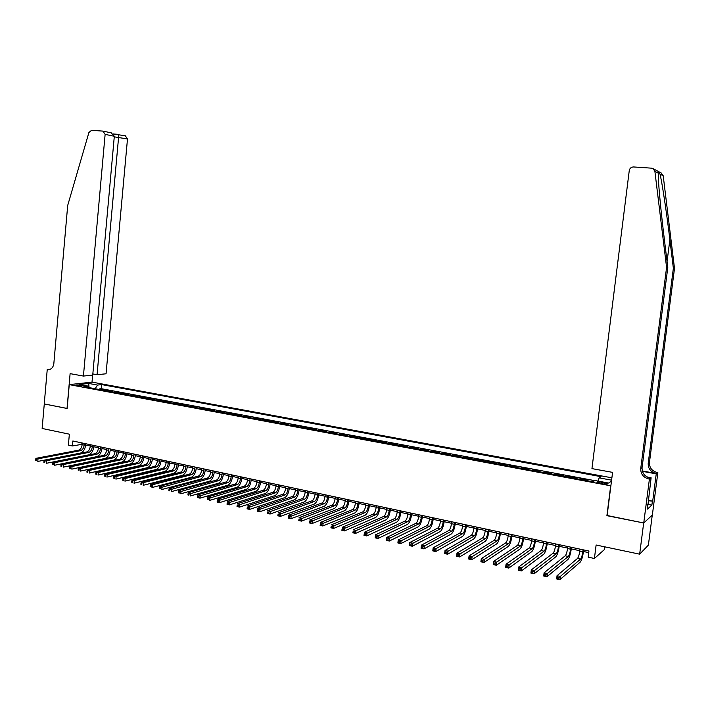 <?xml version="1.0" encoding="UTF-8"?>
<svg xmlns="http://www.w3.org/2000/svg" width="710" height="710" viewBox="0 0 710 710"><rect width="100%" height="100%" fill="white"/><g stroke="black" fill="none" stroke-linecap="round" stroke-linejoin="round"><path stroke-width="1.06" d="M77.31 385.663C80.496 386.08 82.236 386.062 82.529 385.592L81.322 385.211C78.144 384.793 76.405 384.811 76.103 385.281L77.31 385.663M611.896 477.821L92.122 382.131L69.261 384.625L610.875 485.844M652.277 515.061L648.381 545.111L639.648 554.173L596.116 545.014L594.412 558.486L604.565 549.425L604.893 546.86M69.261 384.625L67.139 408.49L44.277 403.946L42.138 428.458L69.358 434.183L68.382 445.081L72.411 445.951L82.182 444.3M607.121 515.504L643.677 522.977L639.648 554.173M593.8 481.203L592.193 480.901L592.113 481.602M586.469 480.546L587.365 480.004L580.15 478.655L580.07 479.356M574.443 478.3L575.366 477.759L568.222 476.428L568.133 477.12M562.515 476.073L563.474 475.54L556.391 474.218L556.303 474.91M550.703 473.863L551.688 473.348L544.668 472.035L544.588 472.718M538.996 471.68L540.008 471.165L533.05 469.869L532.97 470.553M527.388 469.505L528.435 469.008L521.539 467.721L521.459 468.396M515.886 467.358L516.96 466.86L510.126 465.591L510.046 466.266M504.482 465.228L505.591 464.739L498.81 463.479L498.731 464.154M493.184 463.115L494.311 462.636L487.601 461.385L487.522 462.059M481.983 461.021L483.137 460.55L476.481 459.308L476.401 459.982M470.881 458.944L472.061 458.483L465.458 457.249L465.378 457.923M459.867 456.894L461.074 456.432L454.533 455.216L454.453 455.882M448.96 454.853L450.193 454.4L443.706 453.193L443.626 453.859M438.132 452.829L439.392 452.385L432.967 451.187L432.887 451.844M427.411 450.823L428.698 450.389L422.317 449.199L422.246 449.856M416.779 448.835L418.083 448.409L411.756 447.229L411.685 447.886M406.226 446.865L407.558 446.448L401.292 445.276L401.221 445.933M395.772 444.913L397.13 444.504L390.908 443.342L390.837 443.99M385.406 442.978L386.781 442.57L380.613 441.425L380.542 442.064M375.128 441.052L376.522 440.653L370.407 439.517L370.336 440.156M364.931 439.144L366.351 438.762L360.289 437.626L360.219 438.265M354.822 437.262L356.26 436.872L350.252 435.754L350.181 436.393M344.794 435.381L346.258 435.008L340.294 433.899L340.223 434.529M334.845 433.526L336.336 433.153L330.416 432.053L330.345 432.683M324.985 431.68L326.493 431.316L320.627 430.224L320.556 430.855M315.204 429.852L316.731 429.497L310.909 428.414L310.838 429.044M305.504 428.041L307.048 427.695L301.271 426.612L301.209 427.242M295.875 426.24L297.437 425.902L291.712 424.828L291.65 425.45M286.334 424.456L287.914 424.118L282.234 423.062L282.172 423.684M276.864 422.69L278.462 422.361L272.826 421.305L272.764 421.926M267.466 420.932L269.09 420.604L263.499 419.566L263.437 420.178M258.147 419.193L259.789 418.873L254.242 417.835L254.18 418.447M248.908 417.462L250.559 417.152L245.056 416.122L244.994 416.734M239.731 415.749L241.409 415.439L235.951 414.427L235.889 415.03M230.635 414.054L232.321 413.744L226.907 412.741L226.845 413.344M221.609 412.368L223.313 412.066L217.943 411.063L217.881 411.667M212.654 410.691L214.376 410.398L209.042 409.404L208.98 410.007M203.761 409.031L205.501 408.738L200.211 407.753L200.149 408.356M194.948 407.38L196.697 407.096L191.451 406.12L191.389 406.715M186.197 405.747L187.964 405.472L182.754 404.496L182.701 405.09M177.518 404.123L179.293 403.848L174.127 402.889L174.065 403.484M168.9 402.517L170.693 402.25L165.563 401.292L165.51 401.878M160.345 400.919L162.155 400.653L157.07 399.703L157.016 400.289M151.86 399.331L153.688 399.073L148.638 398.132L148.585 398.718M143.447 397.76L145.284 397.502L140.269 396.57L140.216 397.156M135.086 396.198L136.941 395.949L131.962 395.017L131.909 395.603M126.788 394.645L128.661 394.405L123.718 393.482L123.664 394.059M118.561 393.109L120.443 392.87L115.535 391.955L115.481 392.532M110.387 391.583L112.278 391.343L107.414 390.438L107.361 391.015M594.412 558.486L588.182 557.146L588.954 551.04L72.855 440.99L72.411 445.951M604.387 482.756L601.645 482.25C598.237 481.735 596.684 481.797 596.977 482.445L602.683 483.883C606.1 484.397 607.653 484.335 607.352 483.688L604.387 482.756L604.219 484.113M89.069 387.598L88.226 386.133L83.869 386.622L592.921 481.753L594.909 480.51L608.577 483.057L611.479 481.114M88.226 386.133L79.343 384.474L88.706 383.444L97.527 385.077L101.743 384.598L601.015 476.667L599.116 477.857L611.594 480.173M591.315 481.451L592.193 480.901M594.723 480.626L101.361 388.698L99.356 388.938L99.302 389.506M102.284 390.065L104.184 389.834L99.356 388.938M105.515 390.669L107.414 390.438M113.653 392.186L115.535 391.955M121.845 393.722L123.718 393.482M130.099 395.266L131.962 395.017M138.423 396.819L140.269 396.57M146.801 398.381L148.638 398.132M155.25 399.961L157.07 399.703M163.762 401.558L165.563 401.292M172.335 403.156L174.127 402.889M180.979 404.771L182.754 404.496M189.685 406.395L191.451 406.12M198.463 408.037L200.211 407.753M207.311 409.697L209.042 409.404M216.222 411.356L217.943 411.063M225.212 413.034L226.907 412.741M234.264 414.729L235.951 414.427M243.397 416.433L245.056 416.122M252.591 418.154L254.242 417.835M261.866 419.885L263.499 419.566M271.22 421.633L272.826 421.305M280.636 423.4L282.234 423.062M290.142 425.175L291.712 424.828M299.718 426.958L301.271 426.612M309.374 428.769L310.909 428.414M319.109 430.588L320.627 430.224M328.916 432.417L330.416 432.053M338.812 434.271L340.294 433.899M348.796 436.135L350.252 435.754M358.852 438.017L360.289 437.626M368.996 439.907L370.407 439.517M379.229 441.824L380.613 441.425M389.541 443.75L390.908 443.342M399.943 445.694L401.292 445.276M410.433 447.655L411.756 447.229M421.021 449.634L422.317 449.199M431.689 451.622L432.967 451.187M442.454 453.637L443.706 453.193M453.308 455.66L454.533 455.216M464.26 457.71L465.458 457.249M475.309 459.778L476.481 459.308M486.448 461.855L487.601 461.385M497.692 463.958L498.81 463.479M509.034 466.079L510.126 465.591M520.474 468.218L521.539 467.721M532.021 470.375L533.05 469.869M543.665 472.549L544.668 472.035M555.415 474.75L556.391 474.218M567.272 476.96L568.222 476.428M579.236 479.197L580.15 478.655M606.908 515.673L610.662 485.986M85.706 445.055L90.303 446.04M93.826 446.785L98.477 447.788M102 448.542L106.713 449.545M110.245 450.3L115.011 451.32M118.543 452.075L123.371 453.104M126.912 453.867L131.794 454.906M135.344 455.669L140.287 456.725M143.837 457.488L148.851 458.553M152.401 459.317L157.469 460.399M161.037 461.163L166.167 462.263M169.726 463.018L174.926 464.136M178.494 464.899L183.748 466.017M187.325 466.781L192.65 467.925M196.226 468.689L201.622 469.842M205.199 470.606L210.657 471.777M214.251 472.541L219.772 473.721M223.366 474.493L228.957 475.691M232.552 476.454L238.223 477.67M241.817 478.434L247.55 479.667M251.162 480.439L256.967 481.673M260.57 482.445L266.454 483.705M270.066 484.477L276.021 485.747M279.633 486.528L285.66 487.814M289.281 488.586L295.387 489.891M299.008 490.672L305.193 491.986M308.823 492.767L315.08 494.107M318.71 494.879L325.047 496.237M328.686 497.009L335.093 498.384M338.741 499.166L345.237 500.55M348.876 501.331L355.461 502.742M359.109 503.523L365.765 504.943M369.422 505.724L376.167 507.171M379.823 507.952L386.657 509.407M390.314 510.188L397.236 511.67M400.893 512.451L407.904 513.951M411.569 514.741L418.66 516.259M422.335 517.04L429.523 518.575M433.189 519.365L440.475 520.918M444.14 521.708L451.516 523.279M455.199 524.069L462.663 525.666M466.346 526.447L473.907 528.071M477.59 528.852L485.258 530.494M488.941 531.284L496.698 532.944M500.39 533.734L508.253 535.411M511.937 536.201L519.906 537.905M523.598 538.695L531.666 540.416M535.358 541.206L543.532 542.955M547.224 543.745L555.504 545.52M559.205 546.309L567.592 548.102M571.293 548.892L579.795 550.712M583.496 551.501L588.75 552.628M81.916 442.925L81.801 444.22M598.113 481.105L599.116 477.857M101.361 388.698L101.743 384.598M97.527 385.077L95.113 388.725M88.706 383.444L89.061 387.589M579.99 549.123L579.742 551.146C579.191 554.883 578.446 557.314 577.505 558.442L557.039 575.712L560.297 576.44L559.897 579.671L580.203 562.142C581.605 560.438 582.715 556.782 583.531 551.191L583.691 549.913M583.061 549.78L582.803 551.803C582.262 555.539 581.517 557.971 580.576 559.107L560.297 576.44L558.761 577.567L557.457 577.265L557.297 578.561L558.601 578.854L558.761 577.567M558.601 578.854L559.897 579.671L556.64 578.934L557.039 575.712L557.457 577.265M556.64 578.934L557.297 578.561M661.259 173.027L663.211 175.769L674.5 268.416L673.364 268.273L669.876 239.669C666.601 212.37 661.977 181.68 659.989 174.065C658.694 171.607 658.117 171.305 658.25 173.151L658.339 177.722C658.72 188.141 661.329 214.704 664.223 238.24L667.791 267.581L642.071 467.588C641.929 472.975 644.565 476.437 649.987 477.963L648.7 478.948L649.41 479.081L643.739 522.986L607.094 515.708L612.579 472.372L591.945 468.618L629.264 170.542C629.788 168.226 631.243 167.027 633.631 166.957L651.434 168.155L653.12 168.669L654.895 171.367L666.583 267.43L640.74 468.511C640.597 473.934 643.251 477.413 648.7 478.948M674.5 268.416L649.455 462.432C649.322 467.668 651.886 471.014 657.158 472.487L657.851 472.611L652.357 514.998L643.739 522.986M667.791 267.581L666.583 267.43M642.302 470.97L655.942 473.41C650.644 471.937 648.07 468.565 648.203 463.31L673.364 268.273M648.194 500.328L652.703 501.18L648.15 500.701M647.555 505.316L647.396 509.105L651.869 505.156L652.339 501.5M647.884 505.378L651.114 477.777L649.41 479.081M657.851 472.611L656.244 473.845L642.417 471.36M652.703 501.18L656.244 473.845M647.387 477.102L651.114 477.777M651.869 505.156L647.68 504.357M92.832 373.939L97.066 374.694L106.047 373.797L127.489 138.965L114.266 136.844M97.066 374.694L118.605 137.145L118.357 134.341L113.316 133.995M67.024 408.463L70.112 373.637L83.425 376.06L105.124 134.376L102.888 131.101L91.528 130.329L88.91 132.513L67.698 205.456L53.836 363.635C53.135 367.753 51.102 369.733 47.73 369.564L47.242 369.475L44.242 403.937L67.148 408.445M47.242 369.475L50.392 369.2M91.998 382.149L92.637 375.137M83.425 376.06L92.726 375.128L114.319 136.267L105.124 134.376M125.297 135.779L127.489 138.965M110.272 132.637L111.239 132.841L114.319 136.267M113.28 133.959L125.839 135.894M567.787 546.522L567.538 548.537C566.997 552.256 566.234 554.67 565.258 555.779L544.1 572.792L547.33 573.52L546.931 576.733L567.938 559.462C569.384 557.776 570.52 554.155 571.337 548.59L571.488 547.312M570.831 547.17L570.583 549.185C570.032 552.904 569.278 555.327 568.311 556.445L547.33 573.52L545.786 574.639L544.499 574.346L544.339 575.632L545.626 575.925L545.786 574.639M545.626 575.925L546.931 576.733L543.709 576.005L544.1 572.792L544.499 574.346M543.709 576.005L544.339 575.632M555.699 543.949L555.451 545.954C554.918 549.647 554.137 552.052 553.134 553.152L531.293 569.908L534.479 570.627L534.089 573.831L555.779 556.817C557.279 555.149 558.433 551.546 559.24 546.008L559.4 544.739M558.717 544.588L558.468 546.593C557.927 550.294 557.155 552.699 556.152 553.809L532.944 571.736L531.666 571.443L531.506 572.73L532.784 573.014L532.944 571.736M532.784 573.014L534.089 573.831L530.903 573.103L531.293 569.908L531.666 571.443M530.903 573.103L531.506 572.73M543.727 541.393L543.478 543.39C542.937 547.073 542.156 549.451 541.118 550.543L518.602 567.05L521.761 567.76L521.38 570.947L543.745 554.191C545.289 552.54 546.46 548.954 547.268 543.443L547.419 542.183M546.709 542.032L546.46 544.029C545.928 547.712 545.138 550.099 544.109 551.191L520.217 568.861L518.957 568.577L518.797 569.855L520.066 570.139L520.217 568.861M520.066 570.139L521.38 570.947L518.22 570.236L518.602 567.05L518.957 568.577M518.22 570.236L518.797 569.855M531.852 538.863L531.612 540.851C531.08 544.517 530.272 546.886 529.207 547.96L506.044 564.219L509.168 564.929L508.786 568.098L531.817 551.59C533.396 549.957 534.595 546.398 535.393 540.905L535.553 539.653M534.808 539.493L534.568 541.481C534.035 545.147 533.237 547.525 532.18 548.608L507.623 566.021L506.372 565.737L506.212 567.006L507.472 567.29L507.623 566.021M507.472 567.29L508.786 568.098L505.662 567.388L506.044 564.219L506.372 565.737M505.662 567.388L506.212 567.006M520.093 536.352L519.853 538.331C519.321 541.978 518.504 544.339 517.413 545.404L493.601 561.424L496.698 562.116L496.325 565.275L519.995 549.007C521.619 547.392 522.835 543.86 523.634 538.393L523.785 537.142M523.022 536.982L522.782 538.961C522.249 542.609 521.433 544.969 520.35 546.043L495.145 563.199L493.903 562.923L493.752 564.184L494.994 564.468L495.145 563.199M494.994 564.468L496.325 565.275L493.219 564.574L493.601 561.424L493.903 562.923M493.219 564.574L493.752 564.184M508.44 533.867L508.2 535.837C507.668 539.467 506.842 541.81 505.715 542.866L481.273 558.646L484.344 559.338L483.971 562.48L508.28 546.452C509.949 544.854 511.182 541.34 511.981 535.899L512.123 534.657M511.342 534.488L511.102 536.458C510.57 540.097 509.744 542.44 508.635 543.496L482.791 560.412L481.558 560.137L481.416 561.388L482.64 561.672L482.791 560.412M482.64 561.672L483.971 562.48L480.901 561.779L481.273 558.646L481.558 560.137M480.901 561.779L481.416 561.388M496.885 531.408L496.654 533.37C496.121 536.982 495.278 539.307 494.133 540.354L469.07 555.894L472.115 556.578L471.742 559.711L496.672 543.922C498.376 542.342 499.627 538.846 500.426 533.432L500.577 532.189M499.76 532.021L499.529 533.982C498.997 537.603 498.163 539.937 497.018 540.976L470.553 557.652L469.337 557.377L469.186 558.628L470.402 558.903L470.553 557.652M470.402 558.903L471.742 559.711L468.707 559.019L469.07 555.894L469.337 557.377M468.707 559.019L469.186 558.628M485.436 528.968L485.205 530.92C484.673 534.515 483.821 536.831 482.649 537.86L456.983 553.17L459.991 553.853L459.627 556.959L485.161 541.41C486.918 539.848 488.187 536.378 488.977 530.982L489.119 529.749M488.285 529.571L488.054 531.524C487.53 535.127 486.678 537.452 485.507 538.482L458.429 554.909L457.222 554.643L457.08 555.886L458.287 556.161L458.429 554.909M458.287 556.161L459.627 556.959L456.619 556.285L456.983 553.17L457.222 554.643M456.619 556.285L457.08 555.886M474.085 526.545L473.863 528.489C473.33 532.074 472.469 534.373 471.271 535.393L445.01 550.472L447.992 551.146L447.637 554.244L473.765 538.925C475.549 537.381 476.836 533.929 477.626 528.559L477.768 527.335M476.916 527.148L476.685 529.092C476.161 532.678 475.301 534.985 474.103 536.006L446.43 552.202L445.232 551.927L445.09 553.17L446.279 553.445L446.43 552.202M446.279 553.445L447.637 554.244L444.655 553.569L445.01 550.472L445.232 551.927M462.84 524.149L462.618 526.083C462.095 529.651 461.216 531.941 459.991 532.944L433.144 547.8L436.1 548.466L435.745 551.555L462.459 536.458C464.287 534.932 465.591 531.497 466.381 526.154L466.523 524.93M465.645 524.743L465.414 526.678C464.89 530.255 464.021 532.544 462.796 533.556L434.538 549.513L433.348 549.247L433.215 550.481L434.396 550.747L434.538 549.513M434.396 550.747L435.745 551.555L432.798 550.889L433.144 547.8L433.348 549.247M451.693 521.77L451.471 523.696C450.948 527.246 450.06 529.518 448.809 530.521L421.403 545.156L424.323 545.821L423.976 548.892L451.258 534.018C453.122 532.509 454.453 529.092 455.234 523.776L455.376 522.551M454.471 522.365L454.249 524.291C453.726 527.849 452.838 530.121 451.595 531.124L422.761 546.86L421.58 546.593L421.447 547.818L422.619 548.084L422.761 546.86M422.619 548.084L423.976 548.892L421.048 548.226L421.403 545.156L421.58 546.593M440.644 519.418L440.422 521.335C439.907 524.867 439.002 527.131 437.733 528.116L409.759 542.538L412.661 543.194L412.315 546.247L440.156 531.595C442.064 530.104 443.404 526.705 444.176 521.415L444.318 520.199M443.395 520.004L443.173 521.921C442.658 525.462 441.762 527.725 440.493 528.71L411.09 544.224L409.927 543.958L409.785 545.182L410.948 545.449L411.09 544.224M410.948 545.449L412.315 546.247L409.413 545.591L409.759 542.538L409.927 543.958M429.692 517.075L429.47 518.992C428.955 522.507 428.041 524.761 426.745 525.728L398.23 539.937L401.106 540.585L400.76 543.629L429.151 529.198C431.094 527.716 432.452 524.344 433.224 519.072L433.366 517.865M432.417 517.661L432.204 519.569C431.68 523.101 430.775 525.347 429.479 526.323L399.526 541.615L398.381 541.348L398.239 542.573L399.393 542.83L399.526 541.615M399.393 542.83L400.76 543.629L397.884 542.981L398.23 539.937L398.381 541.348M418.829 514.768L418.616 516.667C418.101 520.173 417.178 522.409 415.856 523.368L386.808 537.364L389.648 538.011L389.311 541.038L418.243 526.811C420.222 525.356 421.589 522.001 422.37 516.747L422.503 515.549M421.536 515.345L421.323 517.244C420.808 520.75 419.885 522.995 418.572 523.962L388.077 539.023L386.932 538.766L386.799 539.982L387.935 540.239L388.077 539.023M387.935 540.239L389.311 541.038L386.471 540.39L386.808 537.364L386.932 538.766M408.072 512.469L407.859 514.359C407.345 517.856 406.413 520.075 405.064 521.025L375.483 534.816L378.306 535.455L377.968 538.473L407.433 524.459C409.439 523.013 410.833 519.676 411.605 514.448L411.738 513.25M410.753 513.037L410.54 514.936C410.025 518.433 409.093 520.652 407.753 521.61L376.726 536.467L375.599 536.21L375.466 537.417L376.593 537.674L376.726 536.467M376.593 537.674L377.968 538.473L375.155 537.834L375.483 534.816L375.599 536.21M397.396 510.197L397.183 512.079C396.677 515.558 395.736 517.767 394.361 518.708L364.274 532.296L367.061 532.917L366.733 535.926L396.712 522.116C398.754 520.687 400.165 517.368 400.928 512.167L401.061 510.978M400.058 510.756L399.845 512.647C399.331 516.126 398.39 518.335 397.032 519.285L365.481 533.929L364.363 533.672L364.23 534.878L365.348 535.127L365.481 533.929M365.348 535.127L366.733 535.926L363.937 535.296L364.363 533.672M386.817 507.934L386.613 509.816C386.098 513.277 385.148 515.469 383.755 516.41L353.154 529.793L355.923 530.414L355.603 533.405L386.08 519.8C388.157 518.389 389.586 515.087 390.349 509.904L390.482 508.715M389.453 508.502L389.249 510.384C388.734 513.845 387.784 516.046 386.4 516.978L354.343 531.408L353.234 531.16L353.101 532.358L354.21 532.606L354.343 531.408M354.21 532.606L355.603 533.405L352.834 532.775L353.234 531.16M376.327 505.697L376.123 507.57C375.617 511.014 374.649 513.197 373.238 514.12L342.149 527.308L344.891 527.929L344.563 530.903L375.546 517.501C377.658 516.099 379.096 512.824 379.859 507.668L379.983 506.478M378.945 506.257L378.732 508.129C378.226 511.582 377.267 513.765 375.856 514.688L343.303 528.914L342.211 528.675L342.078 529.864L343.178 530.113L343.303 528.914M343.178 530.113L344.563 530.903L341.821 530.281L342.211 528.675M365.925 503.479L365.721 505.342C365.215 508.777 364.248 510.952 362.81 511.866L331.233 524.85L333.957 525.462L333.638 528.426L365.1 515.22C367.248 513.836 368.694 510.579 369.448 505.44L369.582 504.26M368.517 504.038L368.312 505.902C367.807 509.336 366.839 511.511 365.41 512.425L332.369 526.447L331.277 526.208L331.153 527.388L332.236 527.636L332.369 526.447M332.236 527.636L333.638 528.426L330.913 527.814L331.277 526.208M355.621 501.287L355.417 503.141C354.911 506.558 353.926 508.715 352.471 509.62L320.423 522.418L323.112 523.022L322.802 525.977L354.743 512.966C356.917 511.591 358.381 508.351 359.136 503.239L359.269 502.059M358.186 501.828L357.982 503.692C357.476 507.109 356.5 509.274 355.044 510.179L321.523 523.998L320.45 523.758L320.325 524.938L321.399 525.187L321.523 523.998M321.399 525.187L322.802 525.977L320.103 525.365L320.45 523.758M345.388 499.103L345.193 500.949C344.687 504.348 343.702 506.496 342.22 507.393L309.702 520.004L312.373 520.607L312.063 523.545L344.474 510.721C346.684 509.372 348.157 506.141 348.912 501.047L349.036 499.884M347.944 499.645L347.74 501.5C347.234 504.899 346.249 507.055 344.776 507.952L310.785 521.575L309.72 521.335L309.595 522.507L310.661 522.755L310.785 521.575M310.661 522.755L312.063 523.545L309.391 522.942L309.72 521.335M335.253 496.938L335.058 498.784C334.552 502.165 333.549 504.304 332.058 505.192L299.087 517.608L301.732 518.211L301.422 521.131L334.295 508.502C336.531 507.162 338.022 503.958 338.768 498.881L338.901 497.719M337.783 497.479L337.578 499.325C337.081 502.716 336.078 504.854 334.587 505.742L300.144 519.17L299.079 518.93L298.954 520.102L300.019 520.341L300.144 519.17M300.019 520.341L301.422 521.131L298.777 520.536L299.079 518.93M325.198 494.799L325.002 496.627C324.505 500 323.494 502.13 321.976 502.999L288.562 515.238L291.18 515.833L290.878 518.744L324.195 506.301C326.458 504.97 327.967 501.784 328.712 496.734L328.836 495.571M327.7 495.332L327.505 497.169C327.008 500.541 326.005 502.671 324.488 503.55L289.591 516.791L288.535 516.552L288.42 517.723L289.467 517.954L289.591 516.791M289.467 517.954L290.878 518.744L288.251 518.149L288.535 516.552M315.231 492.669L315.036 494.497C314.539 497.852 313.518 499.964 311.983 500.834L278.125 512.886L280.725 513.472L280.423 516.374L314.184 504.118C316.474 502.804 318 499.636 318.737 494.604L318.861 493.45M317.716 493.202L317.521 495.03C317.024 498.393 316.003 500.506 314.477 501.375L279.128 514.43L278.089 514.191L277.974 515.353L279.012 515.593L279.128 514.43M279.012 515.593L280.423 516.374L277.823 515.788L278.089 514.191M305.344 490.566L305.149 492.385C304.652 495.731 303.623 497.825 302.07 498.686L267.785 510.561L270.359 511.138L270.057 514.031L304.253 501.952C306.578 500.648 308.105 497.497 308.85 492.491L308.974 491.338M307.803 491.089L307.616 492.909C307.119 496.254 306.09 498.358 304.546 499.219L268.762 512.087L267.732 511.857L267.617 513.01L268.646 513.241L268.762 512.087M268.646 513.241L270.057 514.031L267.484 513.445L267.732 511.857M295.537 488.471L295.342 490.282C294.854 493.619 293.816 495.704 292.245 496.547L257.535 508.253L260.091 508.83L259.789 511.706L294.41 499.804C296.753 498.518 298.306 495.385 299.043 490.388L299.158 489.243M297.978 488.995L297.792 490.805C297.295 494.142 296.256 496.237 294.694 497.08L258.493 509.771L257.473 509.54L257.348 510.685L258.378 510.925L258.493 509.771M258.378 510.925L259.789 511.706L257.242 511.129L257.473 509.54M257.242 511.129L257.348 510.685M285.81 486.394L285.624 488.205C285.127 491.524 284.089 493.601 282.491 494.435L247.373 505.964L249.902 506.532L249.609 509.398L284.639 497.674C287.017 496.397 288.579 493.281 289.316 488.311L289.431 487.175M288.233 486.918L288.047 488.72C287.55 492.039 286.512 494.124 284.923 494.968L248.305 507.472L247.293 507.242L247.178 508.387L248.189 508.617L248.305 507.472M248.189 508.617L249.609 509.398L247.08 508.822L247.293 507.242M276.163 484.344L275.977 486.137C275.489 489.438 274.433 491.506 272.826 492.341L237.3 503.692L239.811 504.26L239.518 507.109L274.956 495.562C277.361 494.302 278.932 491.196 279.669 486.252L279.784 485.116M278.568 484.85L278.382 486.652C277.885 489.962 276.838 492.03 275.231 492.864L238.214 505.192L237.211 504.961L237.096 506.106L238.098 506.336L238.214 505.192M238.098 506.336L239.518 507.109L237.016 506.541L237.211 504.961M266.596 482.303L266.41 484.096C265.922 487.379 264.865 489.438 263.241 490.255L227.315 501.446L229.8 502.005L229.516 504.846L265.354 493.468C267.785 492.216 269.365 489.137 270.093 484.202L270.217 483.075M268.983 482.809L268.797 484.602C268.309 487.894 267.253 489.953 265.629 490.779L228.203 502.928L227.209 502.707L227.093 503.843L228.087 504.065L228.203 502.928M228.087 504.065L229.516 504.846L227.031 504.286L227.209 502.707M227.031 504.286L227.093 503.843M257.109 480.279L256.922 482.063C256.434 485.338 255.369 487.379 253.727 488.196L217.42 499.219L219.878 499.769L219.603 502.6L255.822 491.382C258.28 490.157 259.878 487.087 260.605 482.179L260.721 481.052M259.469 480.785L259.292 482.569C258.804 485.844 257.739 487.894 256.097 488.711L218.281 500.692L217.296 500.47L217.18 501.597L218.174 501.819L218.281 500.692M218.174 501.819L219.603 502.6L217.136 502.041L217.296 500.47M217.136 502.041L217.18 501.597M247.692 478.274L247.515 480.049C247.027 483.315 245.953 485.347 244.293 486.146L207.604 497.009L210.045 497.559L209.769 500.372L246.37 489.323C248.855 488.107 250.461 485.054 251.189 480.164L251.305 479.037M250.044 478.771L249.858 480.546C249.37 483.812 248.305 485.853 246.645 486.661L208.447 498.473L207.471 498.251L207.355 499.378L208.332 499.6L208.447 498.473M208.332 499.6L207.355 499.378M207.604 497.009L207.471 498.251M238.356 476.277L238.178 478.052C237.699 481.3 236.616 483.324 234.939 484.122L197.868 494.817L200.3 495.358L200.016 498.163L236.998 487.282C239.51 486.075 241.125 483.04 241.853 478.167L241.959 477.049M240.69 476.774L240.504 478.549C240.024 481.797 238.942 483.829 237.264 484.628L198.694 496.272L197.726 496.05L197.611 497.169L198.587 497.391L198.694 496.272M198.587 497.391L200.016 498.163L197.593 497.621L197.611 497.169M197.868 494.817L197.726 496.05M229.099 474.307L228.922 476.064C228.434 479.303 227.351 481.318 225.656 482.108L188.221 492.642L190.626 493.184L190.351 495.979L227.706 485.249C230.235 484.06 231.859 481.034 232.587 476.188L232.694 475.07M231.407 474.795L231.229 476.561C230.741 479.8 229.658 481.815 227.972 482.605L189.029 494.089L188.061 493.867L187.955 494.985L188.922 495.207L189.029 494.089M188.922 495.207L187.955 494.985M188.221 492.642L188.061 493.867M219.914 472.345L219.736 474.103C219.257 477.324 218.156 479.33 216.443 480.111L178.663 490.486L181.041 491.027L180.775 493.805L218.476 483.244C221.041 482.054 222.674 479.055 223.393 474.227L223.508 473.117M222.203 472.833L222.026 474.591C221.547 477.821 220.446 479.827 218.742 480.608L179.444 491.923L178.485 491.71L178.379 492.82L179.337 493.033L179.444 491.923M179.337 493.033L178.379 492.82M178.663 490.486L178.485 491.71M210.799 470.402L210.621 472.15C210.142 475.363 209.042 477.351 207.311 478.123L169.175 488.356L171.536 488.888L171.27 491.657L209.335 481.247C211.908 480.075 213.559 477.084 214.278 472.274L214.385 471.165M213.071 470.89L212.893 472.638C212.414 475.851 211.314 477.848 209.592 478.62L169.938 489.776L168.989 489.563L168.882 490.672L169.832 490.885L169.938 489.776M169.832 490.885L168.882 490.672M169.175 488.356L168.989 489.563M201.755 468.476L201.578 470.215C201.107 473.419 199.998 475.398 198.25 476.161L159.768 486.235L162.111 486.758L161.845 489.518L200.255 479.268C202.856 478.105 204.515 475.132 205.234 470.339L205.341 469.239M204.01 468.955L203.832 470.703C203.362 473.898 202.252 475.886 200.513 476.65L160.513 487.646L159.572 487.433L159.466 488.542L160.407 488.755L160.513 487.646M160.407 488.755L159.466 488.542M159.768 486.235L159.572 487.433M192.783 466.559L192.614 468.298C192.135 471.484 191.017 473.455 189.268 474.209L150.44 484.131L152.765 484.655L152.508 487.406L191.247 477.297C193.874 476.153 195.543 473.197 196.262 468.422L196.368 467.331M195.019 467.038L194.851 468.778C194.371 471.964 193.262 473.934 191.505 474.697L150.236 485.329L150.129 486.43L151.061 486.634L151.168 485.534M151.061 486.634L152.508 487.406L150.129 486.43M150.44 484.131L150.236 485.329M183.881 464.668L183.712 466.39C183.242 469.567 182.115 471.529 180.349 472.274L141.192 482.054L143.5 482.569L143.243 485.303L182.319 475.354C184.964 474.218 186.641 471.271 187.351 466.523L187.458 465.432M186.1 465.139L185.931 466.869C185.461 470.047 184.334 472.008 182.568 472.753L140.97 483.235L140.873 484.335L141.796 484.54L141.893 483.448M141.796 484.54L140.873 484.335M141.192 482.054L140.97 483.235M175.05 462.778L174.891 464.5C174.411 467.668 173.284 469.612 171.5 470.357L132.024 479.987L134.305 480.501L134.048 483.226L173.453 473.419C176.124 472.292 177.811 469.372 178.521 464.633L178.627 463.541M177.251 463.248L177.092 464.979C176.612 468.138 175.485 470.091 173.701 470.836L131.794 481.167L131.687 482.25L132.601 482.463L132.708 481.371M132.601 482.463L131.687 482.25M132.024 479.987L131.794 481.167M166.291 460.914L166.131 462.627C165.652 465.778 164.525 467.721 162.723 468.449L122.928 477.936L125.191 478.451L124.942 481.158L164.658 471.502C167.356 470.393 169.051 467.473 169.752 462.76L169.859 461.678M168.474 461.376L168.314 463.097C167.835 466.248 166.708 468.192 164.906 468.928L122.679 479.108L122.581 480.191L123.487 480.395L123.593 479.312M123.487 480.395L122.581 480.191M122.928 477.936L122.679 479.108M157.602 459.059L157.434 460.772C156.963 463.905 155.827 465.84 154.008 466.559L113.902 475.904L116.156 476.41L115.899 479.117L155.934 469.594C158.649 468.493 160.362 465.6 161.063 460.905L161.161 459.823M159.768 459.521L159.599 461.234C159.129 464.375 157.993 466.301 156.182 467.029L113.653 477.067L113.547 478.149L114.452 478.354L114.55 477.271M114.452 478.354L113.547 478.149M113.902 475.904L113.653 477.067M148.976 457.222L148.816 458.926C148.346 462.05 147.192 463.967 145.373 464.686L104.956 473.889L107.183 474.395L106.944 477.084L147.281 467.712C150.014 466.621 151.727 463.736 152.428 459.059L152.535 457.977M151.124 457.684L150.964 459.388C150.493 462.512 149.349 464.438 147.52 465.156L104.689 475.043L104.592 476.126L105.488 476.321L105.586 475.247M105.488 476.321L104.592 476.126M104.956 473.889L104.689 475.043M140.411 455.394L140.252 457.089C139.79 460.204 138.636 462.112 136.79 462.831L96.081 471.893L98.299 472.39L98.051 475.07L138.69 465.84C141.45 464.757 143.171 461.891 143.873 457.231L143.97 456.157M142.55 455.847L142.391 457.551C141.92 460.666 140.766 462.574 138.929 463.293L95.806 473.037L95.708 474.111L96.596 474.316L96.693 473.242M96.596 474.316L95.708 474.111M96.081 471.893L95.806 473.037M131.918 453.583L131.767 455.279C131.297 458.376 130.143 460.275 128.288 460.976L87.286 469.913L89.478 470.402L89.229 473.073L130.17 463.976C132.939 462.911 134.678 460.053 135.37 455.412L135.468 454.338M134.039 454.036L133.879 455.731C133.418 458.829 132.255 460.737 130.409 461.438L89.478 470.402L86.993 471.049L86.895 472.115L87.774 472.319L87.871 471.245M87.774 472.319L86.895 472.115M87.286 469.913L86.993 471.049M123.496 451.791L123.336 453.468C122.874 456.557 121.712 458.456 119.839 459.148L78.553 467.943L80.727 468.431L80.487 471.094L121.712 462.13C124.507 461.074 126.247 458.234 126.939 453.61L127.037 452.545M125.59 452.234L125.439 453.921C124.978 457.009 123.806 458.909 121.942 459.61L80.727 468.431L78.251 469.079L78.162 470.144L79.032 470.339L79.121 469.274M79.032 470.339L78.162 470.144M78.553 467.943L78.251 469.079M115.126 450.007L114.976 451.684C114.514 454.755 113.343 456.636 111.461 457.329L69.891 465.991L72.047 466.479L71.817 469.132L113.316 460.302C116.129 459.255 117.878 456.432 118.57 451.817L118.668 450.761M117.212 450.451L117.061 452.128C116.6 455.208 115.428 457.089 113.547 457.781L72.047 466.479L69.58 467.118L69.491 468.183L70.352 468.378L70.45 467.313M70.352 468.378L69.491 468.183M69.891 465.991L69.58 467.118M106.828 448.232L106.677 449.909C106.216 452.971 105.036 454.844 103.145 455.527L61.3 464.056L63.438 464.544L63.208 467.18L104.991 458.483C107.822 457.453 109.58 454.64 110.272 450.042L110.369 448.986M108.896 448.676L108.745 450.353C108.284 453.415 107.112 455.287 105.222 455.98L63.438 464.544L60.98 465.174L60.891 466.23L61.743 466.426L61.841 465.37M61.743 466.426L60.891 466.23M61.3 464.056L60.98 465.174M98.592 446.475L98.441 448.143C97.98 451.196 96.8 453.06 94.891 453.734L52.78 462.139L54.901 462.618L54.67 465.245L96.729 456.681C99.578 455.66 101.344 452.856 102.027 448.285L102.125 447.229M100.642 446.918L100.492 448.587C100.03 451.64 98.85 453.504 96.95 454.187L54.901 462.618L52.451 463.248L52.362 464.304L53.206 464.491L53.303 463.444M53.206 464.491L52.362 464.304M52.78 462.139L52.451 463.248M90.418 444.735L90.268 446.395C89.806 449.439 88.626 451.294 86.709 451.959L44.322 460.231L46.434 460.71L46.203 463.328L88.519 454.897C91.386 453.876 93.161 451.09 93.844 446.537L93.942 445.489M92.451 445.17L92.3 446.83C91.847 449.874 90.658 451.729 88.75 452.403L46.434 460.71L43.984 461.34L43.896 462.387L44.739 462.583L44.828 461.527M44.739 462.583L43.896 462.387M44.322 460.231L43.984 461.34M82.307 443.005L82.156 444.655C81.694 447.69 80.505 449.536 78.579 450.193L35.935 458.349L38.029 458.82L37.799 461.429L80.381 453.113C83.265 452.11 85.049 449.341 85.732 444.806L85.821 443.759M84.33 443.439L84.179 445.09C83.718 448.125 82.529 449.971 80.603 450.637L38.029 458.82L35.589 459.441L35.5 460.488L36.334 460.675L36.432 459.636M36.334 460.675L35.5 460.488M35.935 458.349L35.589 459.441M601.468 483.652L601.645 482.25M582.803 551.803L579.742 551.146M580.576 559.107L577.505 558.442M669.876 239.669L667.063 261.591M642.071 467.588L640.74 468.511M648.203 463.31L649.455 462.432M663.211 175.769L659.989 174.065M658.25 173.151L654.895 171.367M655.942 473.41L657.158 472.487M50.037 369.351L47.676 369.555M570.583 549.185L567.538 548.537M568.311 556.445L565.258 555.779M558.468 546.593L555.451 545.954M556.152 553.809L553.134 553.152M546.46 544.029L543.478 543.39M544.109 551.191L541.118 550.543M534.568 541.481L531.612 540.851M532.18 548.608L529.207 547.96M522.782 538.961L519.853 538.331M520.35 546.043L517.413 545.404M511.102 536.458L508.2 535.837M508.635 543.496L505.715 542.866M499.529 533.982L496.654 533.37M497.018 540.976L494.133 540.354M488.054 531.524L485.205 530.92M485.507 538.482L482.649 537.86M476.685 529.092L473.863 528.489M474.103 536.006L471.271 535.393M465.414 526.678L462.618 526.083M462.796 533.556L459.991 532.944M454.249 524.291L451.471 523.696M451.595 531.124L448.809 530.521M443.173 521.921L440.422 521.335M440.493 528.71L437.733 528.116M432.204 519.569L429.47 518.992M429.479 526.323L426.745 525.728M421.323 517.244L418.616 516.667M418.572 523.962L415.856 523.368M410.54 514.936L407.859 514.359M407.753 521.61L405.064 521.025M399.845 512.647L397.183 512.079M397.032 519.285L394.361 518.708M389.249 510.384L386.613 509.816M386.4 516.978L383.755 516.41M378.732 508.129L376.123 507.57M375.856 514.688L373.238 514.12M368.312 505.902L365.721 505.342M365.41 512.425L362.81 511.866M357.982 503.692L355.417 503.141M355.044 510.179L352.471 509.62M347.74 501.5L345.193 500.949M344.776 507.952L342.22 507.393M337.578 499.325L335.058 498.784M334.587 505.742L332.058 505.192M327.505 497.169L325.002 496.627M324.488 503.55L321.976 502.999M317.521 495.03L315.036 494.497M314.477 501.375L311.983 500.834M307.616 492.909L305.149 492.385M304.546 499.219L302.07 498.686M297.792 490.805L295.342 490.282M294.694 497.08L292.245 496.547M288.047 488.72L285.624 488.205M284.923 494.968L282.491 494.435M278.382 486.652L275.977 486.137M275.231 492.864L272.826 492.341M268.797 484.602L266.41 484.096M265.629 490.779L263.241 490.255M259.292 482.569L256.922 482.063M256.097 488.711L253.727 488.196M249.858 480.546L247.515 480.049M246.645 486.661L244.293 486.146M240.504 478.549L238.178 478.052M237.264 484.628L234.939 484.122M231.229 476.561L228.922 476.064M227.972 482.605L225.656 482.108M222.026 474.591L219.736 474.103M218.742 480.608L216.443 480.111M212.893 472.638L210.621 472.15M209.592 478.62L207.311 478.123M203.832 470.703L201.578 470.215M200.513 476.65L198.25 476.161M194.851 468.778L192.614 468.298M191.505 474.697L189.268 474.209M185.931 466.869L183.712 466.39M182.568 472.753L180.349 472.274M177.092 464.979L174.891 464.5M173.701 470.836L171.5 470.357M168.314 463.097L166.131 462.627M164.906 468.928L162.723 468.449M159.599 461.234L157.434 460.772M156.182 467.029L154.008 466.559M150.964 459.388L148.816 458.926M147.52 465.156L145.373 464.686M142.391 457.551L140.252 457.089M138.929 463.293L136.79 462.831M133.879 455.731L131.767 455.279M130.409 461.438L128.288 460.976M125.439 453.921L123.336 453.468M121.942 459.61L119.839 459.148M117.061 452.128L114.976 451.684M113.547 457.781L111.461 457.329M108.745 450.353L106.677 449.909M105.222 455.98L103.145 455.527M100.492 448.587L98.441 448.143M96.95 454.187L94.891 453.734M92.3 446.83L90.268 446.395M88.75 452.403L86.709 451.959M84.179 445.09L82.156 444.655M80.603 450.637L78.579 450.193M661.489 173.151L653.12 168.669M49.993 369.369L47.73 369.564M103.447 131.217L111.239 132.841"/></g></svg>
